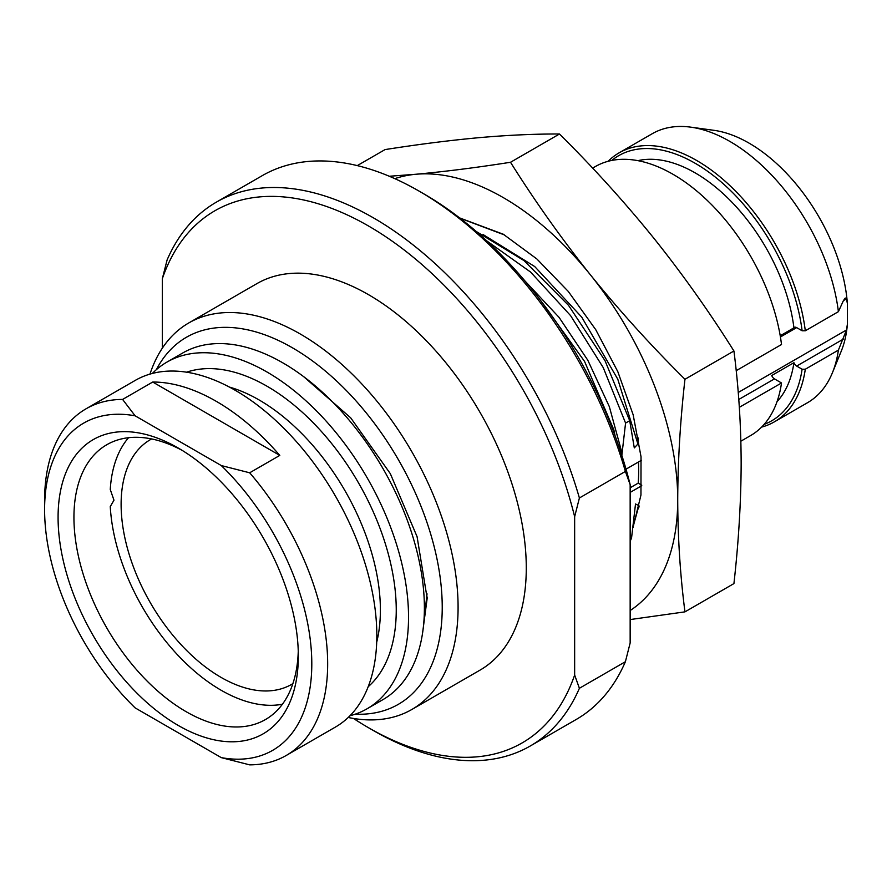 <?xml version="1.0" encoding="UTF-8"?>
<svg xmlns="http://www.w3.org/2000/svg" width="892" height="892" viewBox="0 0 892 892"><rect width="100%" height="100%" fill="white"/><g stroke="black" fill="none" stroke-linecap="round" stroke-linejoin="round"><path stroke-width="1.34" d="M156.345 369.678A211.928 122.36 -120 0 1 324.554 370.381A211.928 122.36 -120 0 1 442.231 607.318A211.928 122.36 60 0 1 355.239 714.169M303.648 376.636L350.69 417.824L390.328 473.674L417.077 536.683L427.168 598.309L422.473 633.744M411.881 709.463L480.063 670.104A223.145 128.827 60 0 0 526.28 567.948A223.145 128.827 -120 0 0 428.874 343.387A223.145 128.827 -120 0 0 256.929 283.611L188.736 322.971A223.145 128.827 -120 0 1 360.691 382.757A223.145 128.827 -120 0 1 458.087 607.318A223.145 128.827 60 0 1 411.881 709.463A223.145 128.827 60 0 1 348.214 717.469M188.736 322.971A223.145 128.827 -120 0 0 149.968 374.105M162.344 348.159L162.344 278.672A307.238 177.385 -120 0 1 368.496 225.988A307.238 177.385 -120 0 1 574.649 516.713L574.649 675.032A307.238 177.385 60 0 1 368.496 727.716A307.238 177.385 60 0 1 353.5 718.461M574.649 516.713L579.399 497.981A313.973 181.266 -120 0 0 216.265 202.205A313.973 181.266 -120 0 0 167.105 259.94L162.344 278.672M574.649 675.032L579.399 688.278L625.392 661.719L630.153 642.987L630.153 484.668L625.392 471.433L579.399 497.981M579.399 688.278A313.973 181.266 60 0 1 530.238 746.013A313.973 181.266 60 0 1 373.246 730.459L368.496 727.716M625.392 661.719A313.973 181.266 60 0 1 576.221 719.465L530.238 746.013M630.153 484.668A307.238 177.385 -120 0 0 424.001 193.954L419.24 191.2A313.973 181.266 -120 0 0 262.259 175.646L216.265 202.205M625.392 471.433A313.973 181.266 -120 0 0 419.24 191.2M540.362 300.147L584.528 361.36L613.852 429.844L613.038 430.312M613.852 429.844L615.067 435.731M621.836 455.377L625.571 423.076L603.237 367.593L570.59 315.634L530.562 272.038L486.787 240.907M476.239 231.474L523.994 260.598L568.494 305.298L605.021 360.68L629.707 420.69L625.571 423.076M629.707 420.69L634.301 447.907L637.914 444.015L638.438 438.05M641.337 460.317L626.976 468.612A15.699 9.065 -60 0 0 626.028 469.203M641.727 485.727L630.153 492.417M639.085 507.002L638.917 505.641L635.517 503.991L631.558 537.954L630.153 538.768M459.938 218.15L504.437 234.93M630.153 610.518A246.694 142.43 -120 0 0 677.719 499.743A246.694 142.43 -120 0 0 590.504 274.948A246.694 142.43 -120 0 0 416.073 174.241A246.694 142.43 -120 0 0 394.822 178.656M459.603 217.904L503.289 234.228L536.85 258.959L568.26 291.405L595.756 329.694L617.799 371.63L633.164 414.791L641.025 456.726L640.958 495.038L633.008 527.562M630.153 619.561L684.956 611.856L733.926 583.591C738.632 541.79 741.04 501.627 741.152 463.115C741.029 424.525 738.609 387.15 733.926 351.002L684.956 379.278C650.937 345.527 619.449 310.762 590.504 274.948C561.625 238.8 534.966 201.235 510.514 162.277C476.495 167.607 445.019 171.599 416.073 174.241L389.302 176.259M733.926 351.002C709.318 311.821 682.659 274.268 653.936 238.331C624.801 202.317 593.325 167.54 559.485 134.001L510.514 162.277M559.485 134.001C534.888 133.9 508.217 135.105 479.495 137.624C450.371 140.289 418.883 144.27 385.054 149.588L357.279 165.611M684.956 611.856C680.25 575.496 677.831 538.121 677.719 499.743C677.853 460.997 680.262 420.834 684.956 379.278M738.23 392.48L846.497 329.973L847.4 324.097A139.609 80.603 60 0 1 841.301 351.035L832.437 372.7A155.297 89.668 -120 0 0 838.402 350.121L805.298 369.232A155.297 89.668 60 0 1 774.401 421.827A155.297 89.668 60 0 1 761.59 427.112M843.419 300.626L838.402 311.665A155.297 89.668 -120 0 0 690.676 127.143L713.856 130.31A139.609 80.603 60 0 1 847.4 303.681L846.497 298.842L843.419 300.626L845.259 298.04L846.497 298.842M847.4 324.097L847.4 303.681M846.497 329.973L838.402 350.121M690.676 127.143A155.297 89.668 -120 0 0 652.208 133.733L619.104 152.844A155.297 89.668 60 0 1 730.938 186.573A155.297 89.668 60 0 1 805.298 330.776L802.109 330.765A153.056 88.364 -120 0 0 723.858 184.321A153.056 88.364 -120 0 0 611.767 160.448M774.401 421.827L807.505 402.716A155.297 89.668 -120 0 0 832.437 372.7M764.143 424.38A153.056 88.364 -120 0 0 802.109 369.221L796.656 366.077A4.482 2.587 60 0 1 793.925 362.698L771.725 375.51A4.482 2.587 60 0 0 774.457 378.888L781.515 382.969A155.297 89.668 60 0 1 750.618 435.564L740.873 441.194M793.925 362.698A141.282 81.573 60 0 1 777.032 401.634M637.914 160.66A141.282 81.573 60 0 1 793.925 327.843A4.482 2.587 60 0 1 794.415 327.397A4.482 2.587 60 0 1 796.656 327.62L780.422 336.986M802.109 330.765L796.656 327.62M780.221 335.76L793.925 327.843M592.634 168.12L595.31 166.57A155.297 89.668 60 0 1 707.155 200.31A155.297 89.668 60 0 1 781.515 344.513L736.19 370.682M781.515 382.969L739.323 407.321M838.402 311.665L805.298 330.776M608.121 161.296A155.297 89.668 60 0 1 619.104 152.844M802.109 369.221L805.298 369.232M631.558 537.954L630.153 541.321M638.46 461.978A183.663 106.036 60 0 1 638.193 483.141L641.761 485.203M630.153 487.79L638.193 483.141M638.917 505.641L633.142 526.536M427.034 593.827L423.789 622.772M367.08 708.783A200.154 115.559 60 0 0 408.536 617.164A200.154 115.559 -120 0 0 321.165 415.728A200.154 115.559 -120 0 0 166.927 362.107L182.782 352.953A200.154 115.559 -120 0 1 337.02 406.574A200.154 115.559 -120 0 1 424.391 608.009A200.154 115.559 60 0 1 382.936 699.629L367.08 708.783A200.154 115.559 60 0 1 349.965 715.752M166.927 362.107A200.154 115.559 -120 0 0 152.331 373.458M86.056 408.804L135.216 380.416A200.154 115.559 -120 0 1 289.454 434.047A200.154 115.559 -120 0 1 376.825 635.472A200.154 115.559 60 0 1 335.37 727.103L286.209 755.479A200.154 115.559 60 0 1 249.671 764.857L221.283 757.62L135.127 707.88A188.937 109.08 -120 0 1 44.6 509.588L44.6 500.423A200.154 115.559 -120 0 1 86.056 408.804A200.154 115.559 -120 0 1 122.594 399.426L135.127 415.817A188.937 109.08 -120 0 0 44.6 509.588M279.798 455.399A200.154 115.559 -120 0 0 152.722 382.032L279.798 455.399L249.671 472.793A200.154 115.559 -120 0 1 327.665 663.849A200.154 115.559 60 0 1 286.209 755.479M221.283 757.62A188.937 109.08 -120 0 0 311.799 663.849A188.937 109.08 -120 0 0 221.283 465.557L135.127 415.817M298.329 656.066A169.881 98.075 60 0 1 178.199 725.419A169.881 98.075 60 0 1 58.08 517.371A169.881 98.075 -120 0 1 178.199 448.018A169.881 98.075 -120 0 1 298.329 656.066M152.722 382.032L122.594 399.426M249.671 472.793L221.283 465.557M298.251 651.372A158.665 91.608 60 0 1 265.459 719.554A158.665 91.608 60 0 1 143.199 677.039A158.665 91.608 60 0 1 73.936 517.371A158.665 91.608 -120 0 1 106.795 444.729A158.665 91.608 -120 0 1 182.236 450.415M128.537 437.716A156.981 90.638 -120 0 0 110.262 489.518L113.975 500.2L110.262 506.589A156.981 90.638 -120 0 0 282.418 704.234M292.888 683.629A141.282 81.573 -120 0 1 291.662 684.354A141.282 81.573 -120 0 1 221.015 677.362A141.282 81.573 60 0 1 128.716 552.85A141.282 81.573 60 0 1 150.38 439.644A141.282 81.573 60 0 1 151.618 438.942M525.02 281.036L559.05 317.351L587.839 360.279L609.347 406.685L622.047 453.169M483.051 234.529L534.687 266.53L581.74 317.139L617.788 379.212L637.914 444.015M738.777 399.482L774.457 378.888M796.656 366.077L843.419 339.072M368.173 686.728A182.771 105.524 -120 0 0 396.249 610.061A182.771 105.524 -120 0 0 323.172 433.467A182.771 105.524 -120 0 0 186.584 372.198M376.692 642.229A171.565 99.057 -120 0 0 380.393 610.061A171.565 99.057 -120 0 0 229.378 387.061M427.134 596.971L427.156 598.309"/></g></svg>
